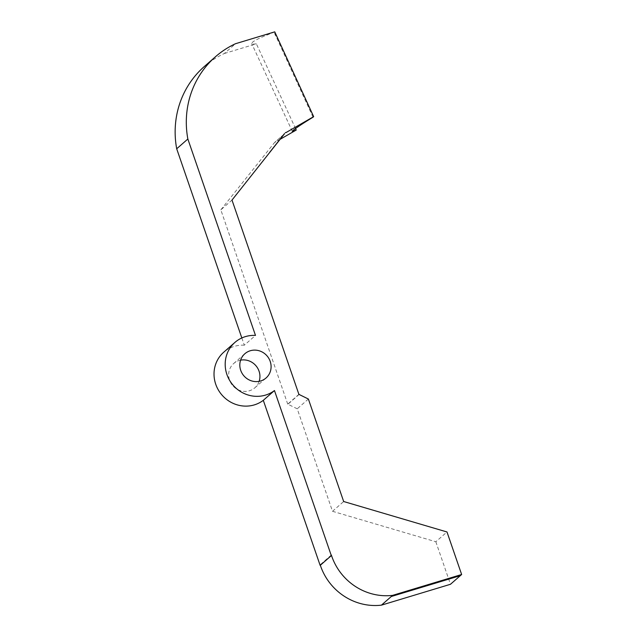 <?xml version="1.0" encoding="UTF-8"?>
<svg xmlns="http://www.w3.org/2000/svg" width="637" height="637" viewBox="0 0 637 637"><rect width="100%" height="100%" fill="white"/><g stroke="black" fill="none" stroke-linecap="round" stroke-linejoin="round"><path stroke-width="0.48" stroke-dasharray="3.19 2.39" d="M298.896 394.359L287.733 404.137L297.224 408.803L332.514 511.296L343.669 501.518M308.38 399.025L297.224 408.803M299.374 394.215L288.211 403.993M287.733 404.137L220.832 209.852L231.995 200.074M320.148 565.409L320.18 564.772A56.414 53.532 48.8 0 0 320.331 565.25M241.829 337.96L244.321 345.198L255.485 335.42M332.514 511.296L435.835 541.753L446.991 531.975M435.835 541.753L450.478 584.28M204.278 66.551A93.249 88.487 48.8 0 1 224.375 53.484L235.539 43.706M240.595 360.16A16.1 15.28 48.8 0 0 233.683 363.528A16.1 15.28 48.8 0 0 230.897 383.052A16.1 15.28 48.8 0 0 249.497 390.744A16.1 15.28 48.8 0 0 254.911 387.75A16.1 15.28 48.8 0 0 257.786 384.302A16.1 15.28 48.8 0 0 259.155 381.332M331.336 554.994L320.18 564.772M224.375 53.484L256.361 43.818C253.558 44.216 252.005 44.136 251.703 43.571L252.451 42.273C254.848 40.306 260.079 37.75 268.145 34.589L274.754 31.85M295.544 128.523L256.361 43.818M244.321 345.198A31.165 29.573 48.8 0 0 223.754 352.197M220.832 209.852L274.579 142.497L284.444 133.85M285.567 132.233L269.706 152.315M284.405 133.897L274.579 142.505L280.049 139.36M313.03 117.2L274.157 32.376M275.049 35.083L275.678 34.533M254.911 387.75L266.067 377.972M233.683 363.528L244.847 353.75M292.335 131.413L251.703 43.571"/><path stroke-width="0.96" d="M331.312 555.631L274.467 390.545A31.165 29.573 -131.2 0 1 265.525 395.099A31.165 29.573 -131.2 0 1 229.527 380.209A31.165 29.573 -131.2 0 1 234.918 342.419L223.754 352.197A31.165 29.573 48.8 0 0 218.364 389.995A31.165 29.573 48.8 0 0 254.362 404.877A31.165 29.573 48.8 0 0 263.304 400.323L320.148 565.409L331.312 555.631L331.336 554.994A56.414 53.532 48.8 0 0 392.591 595.372L461.642 574.502L446.991 531.975L343.669 501.518L308.38 399.025L298.896 394.359L231.995 200.074L284.405 133.897M320.331 565.25A56.414 53.532 48.8 0 0 355.892 602.076A56.414 53.532 48.8 0 0 381.428 605.15L450.478 584.28L461.642 574.502M285.742 132.727L313.659 116.651L274.754 31.85L235.539 43.706A93.249 88.487 48.8 0 0 215.433 56.773L204.278 66.551A93.249 88.487 48.8 0 0 177.691 110.631A93.249 88.487 48.8 0 0 175.358 138.237A93.249 88.487 48.8 0 0 176.696 148.787L241.829 337.96M215.433 56.773A93.249 88.487 48.8 0 0 187.851 139.009L255.485 335.42A31.165 29.573 -131.2 0 0 234.918 342.419M176.696 148.787L187.851 139.009M259.155 381.332A16.1 15.28 48.8 0 0 249.839 361.219A16.1 15.28 48.8 0 0 240.595 360.16M263.304 400.323L274.467 390.545M381.428 605.15L392.591 595.372M260.66 380.966A16.1 15.28 48.8 0 0 266.067 377.972A16.1 15.28 48.8 0 0 266.943 355.788A16.1 15.28 48.8 0 0 244.847 353.75A16.1 15.28 48.8 0 0 242.06 373.274A16.1 15.28 48.8 0 0 260.66 380.966M391.293 596.503L460.344 575.641L391.293 596.503M269.706 152.315L284.397 133.714M313.659 116.651L313.03 117.2C303.061 123.267 296.452 127.655 293.187 130.362L292.335 131.413L296.237 130.036L295.544 128.523M296.237 130.036L280.049 139.36"/></g></svg>
